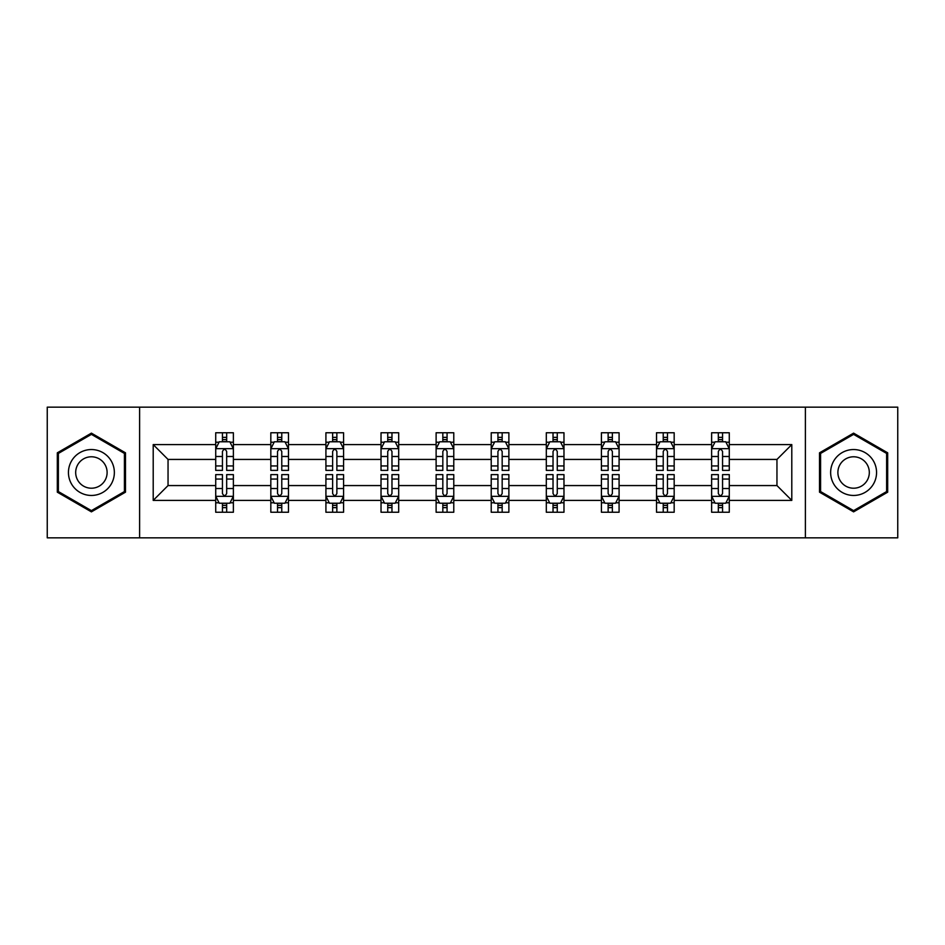 <?xml version="1.0" encoding="UTF-8"?>
<svg xmlns="http://www.w3.org/2000/svg" width="945" height="945" viewBox="0 0 945 945"><rect width="100%" height="100%" fill="white"/><g stroke="black" fill="none" stroke-linecap="round" stroke-linejoin="round"><path stroke-width="1.42" d="M805.388 537.847L897.75 537.847L897.75 407.153L805.388 407.153L805.388 537.847L139.612 537.847L139.612 407.153L47.25 407.153L47.25 537.847L139.612 537.847M729.28 500.401L729.28 485.565L776.955 485.565L791.792 500.401L729.28 500.401L729.28 512.237L722.559 512.237L722.559 503.224M805.388 407.153L139.612 407.153M711.62 500.401L674.175 500.401L674.175 485.565L711.62 485.565L711.62 512.237L729.28 512.237L729.28 502.799L725.949 502.799M674.175 500.401L674.175 512.237L667.465 512.237L667.465 503.224M656.515 500.401L619.081 500.401L619.081 485.565L656.515 485.565L656.515 512.237L674.175 512.237L674.175 502.799L670.855 502.799M619.081 500.401L619.081 512.237L612.372 512.237L612.372 503.224M601.422 500.401L563.976 500.401L563.976 485.565L601.422 485.565L601.422 512.237L619.081 512.237L619.081 502.799L615.762 502.799M563.976 500.401L563.976 512.237L557.266 512.237L557.266 503.224M546.316 500.401L508.882 500.401L508.882 485.565L546.316 485.565L546.316 512.237L563.976 512.237L563.976 502.799L560.657 502.799M508.882 500.401L508.882 512.237L502.173 512.237L502.173 503.224M491.223 500.401L453.777 500.401L453.777 485.565L491.223 485.565L491.223 512.237L508.882 512.237L508.882 502.799L505.563 502.799M453.777 500.401L453.777 512.237L447.068 512.237L447.068 503.224M436.117 500.401L398.684 500.401L398.684 485.565L436.117 485.565L436.117 512.237L453.777 512.237L453.777 502.799L450.458 502.799M398.684 500.401L398.684 512.237L391.974 512.237L391.974 503.224M381.024 500.401L343.578 500.401L343.578 485.565L381.024 485.565L381.024 512.237L398.684 512.237L398.684 502.799L395.364 502.799M343.578 500.401L343.578 512.237L336.869 512.237L336.869 503.224M325.919 500.401L288.485 500.401L288.485 485.565L325.919 485.565L325.919 512.237L343.578 512.237L343.578 502.799L340.259 502.799M288.485 500.401L288.485 512.237L281.775 512.237L281.775 503.224M270.825 500.401L233.38 500.401L233.38 485.565L270.825 485.565L270.825 512.237L288.485 512.237L288.485 502.799L285.166 502.799M233.38 500.401L233.38 512.237L226.67 512.237L226.67 503.224M215.72 500.401L153.208 500.401L153.208 444.599L215.72 444.599L215.72 459.435L168.045 459.435L168.045 485.565L215.72 485.565L215.72 512.237L233.38 512.237L233.38 502.799L230.06 502.799M219.051 442.201L215.72 442.201L215.72 432.763L215.72 444.599M218.909 432.763L233.38 432.763L233.38 444.599L270.825 444.599L270.825 432.763L288.485 432.763L288.485 444.599L325.919 444.599L325.919 432.763L343.578 432.763L343.578 444.599L381.024 444.599L381.024 432.763L398.684 432.763L398.684 444.599L436.117 444.599L436.117 432.763L453.777 432.763L453.777 444.599L491.223 444.599L491.223 432.763L508.882 432.763L508.882 444.599L546.316 444.599L546.316 432.763L563.976 432.763L563.976 444.599L601.422 444.599L601.422 432.763L619.081 432.763L619.081 444.599L656.515 444.599L656.515 432.763L674.175 432.763L674.175 444.599L711.62 444.599L711.62 432.763L729.28 432.763L729.28 444.599L791.792 444.599L791.792 500.401M711.62 444.599L711.62 459.435L674.175 459.435L674.175 444.599M656.515 444.599L656.515 459.435L619.081 459.435L619.081 444.599M601.422 444.599L601.422 459.435L563.976 459.435L563.976 444.599M546.316 444.599L546.316 459.435L508.882 459.435L508.882 444.599M491.223 444.599L491.223 459.435L453.777 459.435L453.777 444.599M436.117 444.599L436.117 459.435L398.684 459.435L398.684 444.599M381.024 444.599L381.024 459.435L343.578 459.435L343.578 444.599M325.919 444.599L325.919 459.435L288.485 459.435L288.485 444.599M270.825 444.599L270.825 459.435L233.38 459.435L233.38 444.599M153.208 444.599L168.045 459.435M776.955 485.565L776.955 459.435L729.28 459.435L729.28 444.599M718.33 441.598L722.559 441.598M663.225 441.598L667.465 441.598M608.131 441.598L612.372 441.598M553.026 441.598L557.266 441.598M497.932 441.598L502.173 441.598M442.827 441.598L447.068 441.598M387.733 441.598L391.974 441.598M332.628 441.598L336.869 441.598M277.535 441.598L281.775 441.598M222.441 441.598L226.67 441.598M222.441 503.401L226.67 503.401M277.535 503.401L281.775 503.401M332.628 503.401L336.869 503.401M387.733 503.401L391.974 503.401M442.827 503.401L447.068 503.401M497.932 503.401L502.173 503.401M553.026 503.401L557.266 503.401M608.131 503.401L612.372 503.401M663.225 503.401L667.465 503.401M718.33 503.401L722.559 503.401M168.045 485.565L153.208 500.401M791.792 444.599L776.955 459.435M125.484 452.82L91.405 433.141L57.314 452.82L57.314 492.18L91.405 511.859L125.484 492.18L125.484 452.82M819.516 452.82L819.516 492.18L853.595 511.859L887.686 492.18L887.686 452.82L853.595 433.141L819.516 452.82M226.67 437.358L222.441 437.358M215.72 465.956L215.72 470.386L222.441 470.386L222.441 465.956L215.72 465.956L215.72 459.435M233.38 459.435L233.38 470.386L226.67 470.386L226.67 451.486C225.264 448.769 223.847 448.769 222.441 451.486L222.441 465.956M230.06 442.201L233.38 442.201L233.38 432.763L226.67 432.763L226.67 441.776M233.38 448.84L229.848 441.776L219.252 441.776L215.72 448.84M215.72 432.763L222.441 432.763L222.441 441.776M222.441 507.642L226.67 507.642M233.38 479.044L233.38 474.614L226.67 474.614L226.67 479.044L233.38 479.044L233.38 485.565M215.72 485.565L215.72 474.614L222.441 474.614L222.441 493.514C223.847 496.231 225.264 496.231 226.67 493.514L226.67 479.044M219.051 502.799L215.72 502.799L215.72 512.237L222.441 512.237L222.441 503.224M215.72 496.16L219.252 503.224L229.848 503.224L233.38 496.16M230.202 512.237L233.38 512.237M281.775 437.358L277.535 437.358M274.144 442.201L270.825 442.201L270.825 432.763L277.535 432.763L277.535 441.776M270.825 465.956L270.825 470.386L277.535 470.386L277.535 465.956L270.825 465.956L270.825 459.435M288.485 459.435L288.485 470.386L281.775 470.386L281.775 451.486C280.358 448.769 278.952 448.769 277.535 451.486L277.535 465.956M285.166 442.201L288.485 442.201L288.485 432.763L281.775 432.763L281.775 441.776M288.485 448.84L284.953 441.776L274.357 441.776L270.825 448.84M274.003 432.763L270.825 432.763M336.869 437.358L332.628 437.358M329.238 442.201L325.919 442.201L325.919 432.763L332.628 432.763L332.628 441.776M325.919 465.956L325.919 470.386L332.628 470.386L332.628 465.956L325.919 465.956L325.919 459.435M343.578 459.435L343.578 470.386L336.869 470.386L336.869 451.486C335.463 448.769 334.046 448.769 332.628 451.486L332.628 465.956M340.259 442.201L343.578 442.201L343.578 432.763L336.869 432.763L336.869 441.776M343.578 448.84L340.046 441.776L329.451 441.776L325.919 448.84M329.096 432.763L325.919 432.763M277.535 507.642L281.775 507.642M288.485 479.044L288.485 474.614L281.775 474.614L281.775 479.044L288.485 479.044L288.485 485.565M270.825 485.565L270.825 474.614L277.535 474.614L277.535 493.514C278.94 496.231 280.358 496.231 281.775 493.514L281.775 479.044M274.144 502.799L270.825 502.799L270.825 512.237L277.535 512.237L277.535 503.224M270.825 496.16L274.357 503.224L284.953 503.224L288.485 496.16M285.307 512.237L288.485 512.237M332.628 507.642L336.869 507.642M343.578 479.044L343.578 474.614L336.869 474.614L336.869 479.044L343.578 479.044L343.578 485.565M325.919 485.565L325.919 474.614L332.628 474.614L332.628 493.514C334.046 496.231 335.463 496.231 336.869 493.514L336.869 479.044M329.238 502.799L325.919 502.799L325.919 512.237L332.628 512.237L332.628 503.224M325.919 496.16L329.451 503.224L340.046 503.224L343.578 496.16M340.401 512.237L343.578 512.237M71.513 461.018A22.963 22.963 0 0 0 79.923 492.38A22.963 22.963 0 0 0 111.286 483.982A22.963 22.963 0 0 0 102.875 452.62A22.963 22.963 0 0 0 71.513 461.018M77.785 464.645A15.722 15.722 0 0 0 83.538 486.108A15.722 15.722 0 0 0 105.013 480.355A15.722 15.722 0 0 0 99.26 458.892A15.722 15.722 0 0 0 77.785 464.645M124.421 453.435L124.421 491.565L91.405 510.631L58.377 491.565L58.377 453.435L91.405 434.369L124.421 453.435M833.714 461.018A22.963 22.963 0 0 0 842.125 492.38A22.963 22.963 0 0 0 873.487 483.982A22.963 22.963 0 0 0 865.077 452.62A22.963 22.963 0 0 0 833.714 461.018M839.987 464.645A15.722 15.722 0 0 0 845.74 486.108A15.722 15.722 0 0 0 867.215 480.355A15.722 15.722 0 0 0 861.462 458.892A15.722 15.722 0 0 0 839.987 464.645M886.623 453.435L886.623 491.565L853.595 510.631L820.579 491.565L820.579 453.435L853.595 434.369L886.623 453.435M391.974 437.358L387.733 437.358M384.343 442.201L381.024 442.201L381.024 432.763L387.733 432.763L387.733 441.776M381.024 465.956L381.024 470.386L387.733 470.386L387.733 465.956L381.024 465.956L381.024 459.435M398.684 459.435L398.684 470.386L391.974 470.386L391.974 451.486C390.557 448.769 389.151 448.769 387.733 451.486L387.733 465.956M395.364 442.201L398.684 442.201L398.684 432.763L391.974 432.763L391.974 441.776M398.684 448.84L395.152 441.776L384.556 441.776L381.024 448.84M384.202 432.763L381.024 432.763M387.733 507.642L391.974 507.642M398.684 479.044L398.684 474.614L391.974 474.614L391.974 479.044L398.684 479.044L398.684 485.565M381.024 485.565L381.024 474.614L387.733 474.614L387.733 493.514C389.139 496.231 390.557 496.231 391.974 493.514L391.974 479.044M384.343 502.799L381.024 502.799L381.024 512.237L387.733 512.237L387.733 503.224M381.024 496.16L384.556 503.224L395.152 503.224L398.684 496.16M395.506 512.237L398.684 512.237M447.068 437.358L442.827 437.358M439.437 442.201L436.117 442.201L436.117 432.763L442.827 432.763L442.827 441.776M436.117 465.956L436.117 470.386L442.827 470.386L442.827 465.956L436.117 465.956L436.117 459.435M453.777 459.435L453.777 470.386L447.068 470.386L447.068 451.486C445.662 448.769 444.244 448.769 442.827 451.486L442.827 465.956M450.458 442.201L453.777 442.201L453.777 432.763L447.068 432.763L447.068 441.776M453.777 448.84L450.245 441.776L439.649 441.776L436.117 448.84M439.295 432.763L436.117 432.763M442.827 507.642L447.068 507.642M453.777 479.044L453.777 474.614L447.068 474.614L447.068 479.044L453.777 479.044L453.777 485.565M436.117 485.565L436.117 474.614L442.827 474.614L442.827 493.514C444.244 496.231 445.65 496.231 447.068 493.514L447.068 479.044M439.437 502.799L436.117 502.799L436.117 512.237L442.827 512.237L442.827 503.224M436.117 496.16L439.649 503.224L450.245 503.224L453.777 496.16M450.6 512.237L453.777 512.237M502.173 437.358L497.932 437.358M494.542 442.201L491.223 442.201L491.223 432.763L497.932 432.763L497.932 441.776M491.223 465.956L491.223 470.386L497.932 470.386L497.932 465.956L491.223 465.956L491.223 459.435M508.882 459.435L508.882 470.386L502.173 470.386L502.173 451.486C500.755 448.769 499.35 448.769 497.932 451.486L497.932 465.956M505.563 442.201L508.882 442.201L508.882 432.763L502.173 432.763L502.173 441.776M508.882 448.84L505.351 441.776L494.755 441.776L491.223 448.84M494.4 432.763L491.223 432.763M497.932 507.642L502.173 507.642M508.882 479.044L508.882 474.614L502.173 474.614L502.173 479.044L508.882 479.044L508.882 485.565M491.223 485.565L491.223 474.614L497.932 474.614L497.932 493.514C499.338 496.231 500.755 496.231 502.173 493.514L502.173 479.044M494.542 502.799L491.223 502.799L491.223 512.237L497.932 512.237L497.932 503.224M491.223 496.16L494.755 503.224L505.351 503.224L508.882 496.16M505.705 512.237L508.882 512.237M557.266 437.358L553.026 437.358M549.636 442.201L546.316 442.201L546.316 432.763L553.026 432.763L553.026 441.776M546.316 465.956L546.316 470.386L553.026 470.386L553.026 465.956L546.316 465.956L546.316 459.435M563.976 459.435L563.976 470.386L557.266 470.386L557.266 451.486C555.861 448.769 554.443 448.769 553.026 451.486L553.026 465.956M560.657 442.201L563.976 442.201L563.976 432.763L557.266 432.763L557.266 441.776M563.976 448.84L560.444 441.776L549.848 441.776L546.316 448.84M549.494 432.763L546.316 432.763M553.026 507.642L557.266 507.642M563.976 479.044L563.976 474.614L557.266 474.614L557.266 479.044L563.976 479.044L563.976 485.565M546.316 485.565L546.316 474.614L553.026 474.614L553.026 493.514C554.443 496.231 555.849 496.231 557.266 493.514L557.266 479.044M549.636 502.799L546.316 502.799L546.316 512.237L553.026 512.237L553.026 503.224M546.316 496.16L549.848 503.224L560.444 503.224L563.976 496.16M560.798 512.237L563.976 512.237M612.372 437.358L608.131 437.358M604.741 442.201L601.422 442.201L601.422 432.763L608.131 432.763L608.131 441.776M601.422 465.956L601.422 470.386L608.131 470.386L608.131 465.956L601.422 465.956L601.422 459.435M619.081 459.435L619.081 470.386L612.372 470.386L612.372 451.486C610.954 448.769 609.537 448.769 608.131 451.486L608.131 465.956M615.762 442.201L619.081 442.201L619.081 432.763L612.372 432.763L612.372 441.776M619.081 448.84L615.549 441.776L604.954 441.776L601.422 448.84M604.599 432.763L601.422 432.763M608.131 507.642L612.372 507.642M619.081 479.044L619.081 474.614L612.372 474.614L612.372 479.044L619.081 479.044L619.081 485.565M601.422 485.565L601.422 474.614L608.131 474.614L608.131 493.514C609.537 496.231 610.954 496.231 612.372 493.514L612.372 479.044M604.741 502.799L601.422 502.799L601.422 512.237L608.131 512.237L608.131 503.224M601.422 496.16L604.954 503.224L615.549 503.224L619.081 496.16M615.904 512.237L619.081 512.237M667.465 437.358L663.225 437.358M659.834 442.201L656.515 442.201L656.515 432.763L663.225 432.763L663.225 441.776M656.515 465.956L656.515 470.386L663.225 470.386L663.225 465.956L656.515 465.956L656.515 459.435M674.175 459.435L674.175 470.386L667.465 470.386L667.465 451.486C666.06 448.769 664.642 448.769 663.225 451.486L663.225 465.956M670.855 442.201L674.175 442.201L674.175 432.763L667.465 432.763L667.465 441.776M674.175 448.84L670.643 441.776L660.047 441.776L656.515 448.84M659.693 432.763L656.515 432.763M663.225 507.642L667.465 507.642M674.175 479.044L674.175 474.614L667.465 474.614L667.465 479.044L674.175 479.044L674.175 485.565M656.515 485.565L656.515 474.614L663.225 474.614L663.225 493.514C664.642 496.231 666.048 496.231 667.465 493.514L667.465 479.044M659.834 502.799L656.515 502.799L656.515 512.237L663.225 512.237L663.225 503.224M656.515 496.16L660.047 503.224L670.643 503.224L674.175 496.16M670.997 512.237L674.175 512.237M722.559 437.358L718.33 437.358M714.94 442.201L711.62 442.201L711.62 432.763L718.33 432.763L718.33 441.776M711.62 465.956L711.62 470.386L718.33 470.386L718.33 465.956L711.62 465.956L711.62 459.435M729.28 459.435L729.28 470.386L722.559 470.386L722.559 451.486C721.153 448.769 719.736 448.769 718.33 451.486L718.33 465.956M725.949 442.201L729.28 442.201L729.28 432.763L722.559 432.763L722.559 441.776M729.28 448.84L725.748 441.776L715.152 441.776L711.62 448.84M714.798 432.763L711.62 432.763M718.33 507.642L722.559 507.642M729.28 479.044L729.28 474.614L722.559 474.614L722.559 479.044L729.28 479.044L729.28 485.565M711.62 485.565L711.62 474.614L718.33 474.614L718.33 493.514C719.736 496.231 721.153 496.231 722.559 493.514L722.559 479.044M714.94 502.799L711.62 502.799L711.62 512.237L718.33 512.237L718.33 503.224M711.62 496.16L715.152 503.224L725.748 503.224L729.28 496.16M726.091 512.237L729.28 512.237M233.297 448.662L215.814 448.662M233.38 465.956L226.67 465.956M222.441 456.482L215.72 456.482M233.38 456.482L226.67 456.482M226.67 439.602L222.441 439.602M215.814 496.338L233.297 496.338M215.72 479.044L222.441 479.044M226.67 488.518L233.38 488.518M215.72 488.518L222.441 488.518M222.441 505.398L226.67 505.398M288.39 448.662L270.908 448.662M288.485 465.956L281.775 465.956M277.535 456.482L270.825 456.482M288.485 456.482L281.775 456.482M281.775 439.602L277.535 439.602M343.496 448.662L326.013 448.662M343.578 465.956L336.869 465.956M332.628 456.482L325.919 456.482M343.578 456.482L336.869 456.482M336.869 439.602L332.628 439.602M270.908 496.338L288.39 496.338M270.825 479.044L277.535 479.044M281.775 488.518L288.485 488.518M270.825 488.518L277.535 488.518M277.535 505.398L281.775 505.398M326.013 496.338L343.496 496.338M325.919 479.044L332.628 479.044M336.869 488.518L343.578 488.518M325.919 488.518L332.628 488.518M332.628 505.398L336.869 505.398M398.589 448.662L381.107 448.662M398.684 465.956L391.974 465.956M387.733 456.482L381.024 456.482M398.684 456.482L391.974 456.482M391.974 439.602L387.733 439.602M381.107 496.338L398.589 496.338M381.024 479.044L387.733 479.044M391.974 488.518L398.684 488.518M381.024 488.518L387.733 488.518M387.733 505.398L391.974 505.398M453.694 448.662L436.212 448.662M453.777 465.956L447.068 465.956M442.827 456.482L436.117 456.482M453.777 456.482L447.068 456.482M447.068 439.602L442.827 439.602M436.212 496.338L453.694 496.338M436.117 479.044L442.827 479.044M447.068 488.518L453.777 488.518M436.117 488.518L442.827 488.518M442.827 505.398L447.068 505.398M508.788 448.662L491.305 448.662M508.882 465.956L502.173 465.956M497.932 456.482L491.223 456.482M508.882 456.482L502.173 456.482M502.173 439.602L497.932 439.602M491.305 496.338L508.788 496.338M491.223 479.044L497.932 479.044M502.173 488.518L508.882 488.518M491.223 488.518L497.932 488.518M497.932 505.398L502.173 505.398M563.893 448.662L546.411 448.662M563.976 465.956L557.266 465.956M553.026 456.482L546.316 456.482M563.976 456.482L557.266 456.482M557.266 439.602L553.026 439.602M546.411 496.338L563.893 496.338M546.316 479.044L553.026 479.044M557.266 488.518L563.976 488.518M546.316 488.518L553.026 488.518M553.026 505.398L557.266 505.398M618.987 448.662L601.504 448.662M619.081 465.956L612.372 465.956M608.131 456.482L601.422 456.482M619.081 456.482L612.372 456.482M612.372 439.602L608.131 439.602M601.504 496.338L618.987 496.338M601.422 479.044L608.131 479.044M612.372 488.518L619.081 488.518M601.422 488.518L608.131 488.518M608.131 505.398L612.372 505.398M674.092 448.662L656.61 448.662M674.175 465.956L667.465 465.956M663.225 456.482L656.515 456.482M674.175 456.482L667.465 456.482M667.465 439.602L663.225 439.602M656.61 496.338L674.092 496.338M656.515 479.044L663.225 479.044M667.465 488.518L674.175 488.518M656.515 488.518L663.225 488.518M663.225 505.398L667.465 505.398M729.186 448.662L711.703 448.662M729.28 465.956L722.559 465.956M718.33 456.482L711.62 456.482M729.28 456.482L722.559 456.482M722.559 439.602L718.33 439.602M711.703 496.338L729.186 496.338M711.62 479.044L718.33 479.044M722.559 488.518L729.28 488.518M711.62 488.518L718.33 488.518M718.33 505.398L722.559 505.398"/></g></svg>

